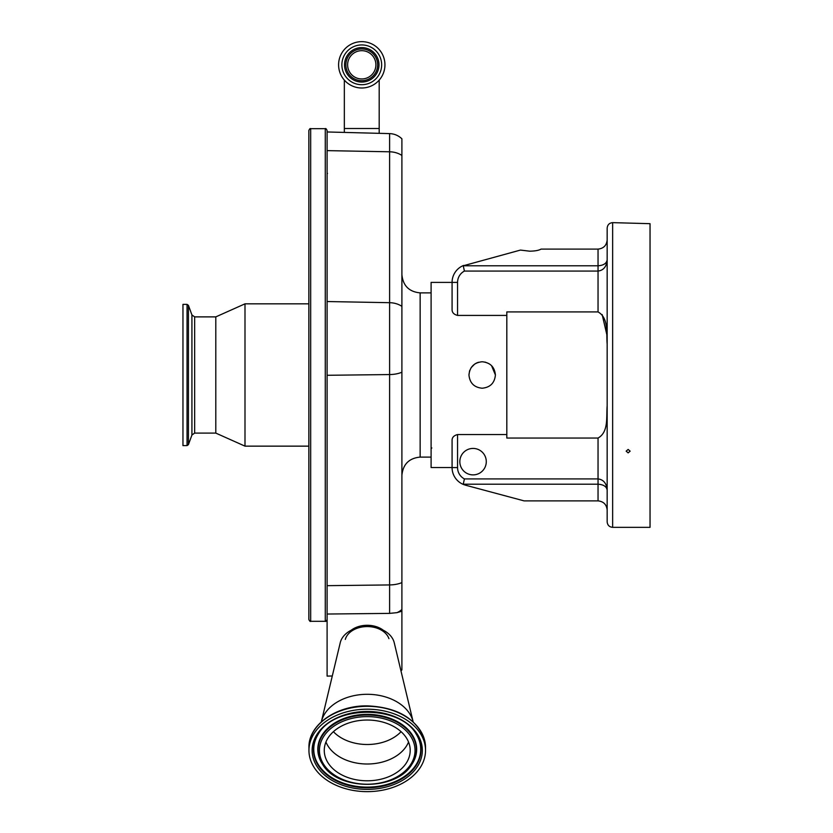 <?xml version="1.0" encoding="UTF-8"?>
<svg xmlns="http://www.w3.org/2000/svg" width="833" height="833" viewBox="0 0 833 833"><rect width="100%" height="100%" fill="white"/><g stroke="black" fill="none" stroke-linecap="round" stroke-linejoin="round"><path stroke-width="1.25" d="M338.594 64.818A23.168 23.168 0 0 0 361.761 87.996A23.168 23.168 0 0 0 384.94 64.818A23.168 23.168 0 0 0 361.761 41.65A23.168 23.168 0 0 0 338.594 64.818M341.874 64.818A19.888 19.888 0 0 0 361.761 84.706A19.888 19.888 0 0 0 381.649 64.818A19.888 19.888 0 0 0 361.761 44.93A19.888 19.888 0 0 0 341.874 64.818M377.641 64.818A15.879 15.879 0 0 0 361.761 48.939A15.879 15.879 0 0 0 345.882 64.818A15.879 15.879 0 0 0 361.761 80.697A15.879 15.879 0 0 0 377.641 64.818M347.621 64.818A14.14 14.14 0 0 0 361.761 78.958A14.14 14.14 0 0 0 375.902 64.818A14.14 14.14 0 0 0 361.761 50.678A14.14 14.14 0 0 0 347.621 64.818M396.977 612.651L401.902 611.203L401.902 609.475A18.243 16.847 180 0 1 396.977 612.651L389.615 613.39L327.098 614.036L327.098 130.5C326.317 128.813 325.703 128.209 325.276 128.678L325.276 621.303C325.703 621.772 326.317 621.168 327.098 619.471M327.098 614.036L327.098 676.104L332.294 675.98M310.678 621.303L310.678 128.678C310.23 128.22 309.626 128.823 308.856 130.5L308.856 619.471C309.626 621.158 310.23 621.762 310.678 621.303L325.276 621.303M308.856 179.636L308.856 374.985M194.662 316.884L194.662 433.098L191.923 435.024L191.923 314.957L194.662 316.884L215.799 316.884L244.996 303.837L244.996 446.144L308.856 446.144M215.799 316.884L215.799 433.098L244.996 446.144M187.05 304.378L187.05 445.603L182.958 445.603L182.958 304.378L187.05 304.378L188.425 305.336L188.425 444.635L191.923 435.024M409.013 743.307A42.972 30.384 0 0 1 410.2 750.418A42.972 30.384 0 0 1 372.299 780.583A42.972 30.384 0 0 1 325.464 757.53A42.972 30.384 0 0 1 324.266 750.418A42.972 30.384 0 0 1 362.178 720.243A42.972 30.384 0 0 1 409.013 743.307M310.563 760.071A58.289 41.223 0 0 1 308.949 750.418A58.289 41.223 0 0 1 360.366 709.487A58.289 41.223 0 0 1 423.914 740.766A58.289 41.223 0 0 1 425.528 750.418A58.289 41.223 0 0 1 374.111 791.35A58.289 41.223 0 0 1 310.563 760.071M321.34 721.826A46.523 32.904 0 0 1 321.361 721.711A46.523 32.904 0 0 1 365.635 694.316A46.523 32.904 0 0 1 412.47 719.493A46.523 32.904 0 0 1 413.116 721.711A46.523 32.904 0 0 1 413.137 721.826M321.361 721.711L340.249 642.691A27.364 19.357 0 0 1 366.301 626.572A27.364 19.357 0 0 1 393.842 641.389A27.364 19.357 0 0 1 394.228 642.691L413.116 721.711M345.32 639.411A22.314 15.775 0 0 1 366.687 626.572A22.314 15.775 0 0 1 388.928 638.651M383.347 630.279A21.897 15.483 180 0 0 351.13 630.279M401.902 609.475L401.902 138.819C398.466 135.529 394.363 133.79 389.615 133.603L327.098 131.968M401.902 611.203L401.902 669.919A15.712 11.11 0 0 1 401.808 670.013A15.712 11.11 0 0 1 400.933 670.773M607.163 461.669L607.163 405.858C606.164 416.781 608.892 431.983 598.042 438.054L506.818 438.054L506.818 315.415L457.556 315.415C453.808 314.457 451.986 312.479 452.08 309.449L452.08 282.397L431.098 282.397L431.098 467.542L452.08 467.542M468.958 374.985C469.739 366.957 474.154 362.542 482.182 361.761C490.221 362.542 494.625 366.957 495.406 374.985C494.625 383.024 490.221 387.428 482.182 388.22C474.154 387.449 469.75 383.034 468.958 374.985L469.541 371.081M495.406 374.985L491.543 365.635M488.992 363.657L485.077 362.084M478.496 362.282L477.122 362.772M477.049 362.803L476.455 363.063M476.424 363.084L474.831 363.99M474.706 364.073L471.218 367.592M469.781 370.393L469.552 371.049M607.163 278.732L607.163 344.123C606.164 333.19 608.892 317.987 598.042 311.927L598.042 265.779C603.54 265.404 606.58 263.436 607.163 259.865L607.163 269.153M524.092 500.883L465.605 485.212L524.092 500.883L598.042 500.883C603.54 501.466 606.58 504.506 607.163 510.004L607.163 490.106C606.58 486.545 603.54 484.577 598.042 484.202L598.042 478.913C603.54 479.621 606.58 483.359 607.163 490.106L607.163 480.828M463.242 265.779L464.418 271.069L598.042 271.069C603.54 270.361 606.58 266.622 607.163 259.865L607.163 239.977C606.58 245.475 603.54 248.515 598.042 249.098L541.065 249.098C538.816 250.41 535.005 251.097 529.621 251.181L520.448 250.077L463.242 265.779L598.042 265.779L598.042 249.098M607.163 374.985L607.163 228.117C607.486 224.795 609.308 222.963 612.64 222.64L612.64 527.341C609.308 527.008 607.486 525.186 607.163 521.864L607.163 374.985M628.144 449.435L630.133 451.163L628.144 452.881L626.156 451.163L628.144 449.435M612.64 222.64L650.042 223.681L650.042 527.341L612.64 527.341M606.965 335.21L602.165 314.582M452.08 282.397A18.243 18.243 0 0 1 463.679 265.404A18.243 18.243 0 0 0 452.08 282.397L457.556 282.397L457.556 315.415M598.042 500.883L598.042 484.202L463.242 484.202L464.418 478.913L598.042 478.913L598.042 438.054M506.818 315.415L506.818 311.927L598.042 311.927M459.837 461.659A13.224 13.224 0 0 0 473.061 474.883A13.224 13.224 0 0 0 486.285 461.659A13.224 13.224 0 0 0 473.061 448.425A13.224 13.224 0 0 0 459.837 461.659M506.818 434.566L457.556 434.566L457.556 467.584A12.776 12.776 0 0 0 464.418 478.913M463.242 484.202L463.679 484.577A18.243 18.243 0 0 1 452.08 467.584L452.08 440.532C451.975 437.512 453.808 435.524 457.556 434.566M465.605 485.212L463.679 484.577A18.243 18.243 0 0 1 452.08 467.584L457.556 467.584M344.341 80.093L344.341 128.501L379.192 128.501L379.192 80.093M378.994 64.818A17.233 17.233 0 0 0 361.761 47.585A17.233 17.233 0 0 0 344.529 64.818A17.233 17.233 0 0 0 361.761 82.05A17.233 17.233 0 0 0 378.994 64.818M389.615 613.39L389.615 151.793L327.098 150.627M401.902 155.469A18.243 12.901 -0 0 0 389.615 151.793L389.615 133.603M401.069 731.686A40.64 28.739 0 0 1 333.408 731.686M408.534 742.026A42.972 30.384 0 0 1 367.238 764.007A42.972 30.384 0 0 1 325.942 742.026M320.757 758.332A47.804 33.799 0 0 1 356.045 717.557A47.804 33.799 0 0 1 413.709 742.505A47.804 33.799 0 0 1 378.432 783.28A47.804 33.799 0 0 1 320.757 758.332M319.456 757.915A49.157 34.757 0 0 1 355.733 715.995A49.157 34.757 0 0 1 415.021 741.641A49.157 34.757 0 0 1 411.971 764.173C396.831 791.058 337.646 791.058 322.496 764.173A49.157 34.757 0 0 1 319.456 757.915M322.371 763.986A49.428 34.955 0 0 1 322.246 763.788A49.428 34.955 0 0 1 319.185 757.489A49.428 34.955 0 0 1 355.67 715.328A49.428 34.955 0 0 1 415.292 741.131A49.428 34.955 0 0 1 412.231 763.788A49.428 34.955 0 0 1 412.096 763.986M416.031 733.842A53.479 37.808 0 0 1 419.228 740.454A53.479 37.808 0 0 1 379.754 786.071A53.479 37.808 0 0 1 315.249 758.165A53.479 37.808 0 0 1 318.445 733.842M419.499 740.881A53.749 38.006 0 0 1 379.817 786.727A53.749 38.006 0 0 1 314.978 758.676A53.749 38.006 0 0 1 318.321 734.04C334.252 705.02 400.215 705.02 416.156 734.04A53.749 38.006 0 0 1 419.499 740.881M313.666 759.54A55.103 38.964 0 0 1 354.337 712.538A55.103 38.964 0 0 1 420.811 741.297A55.103 38.964 0 0 1 380.14 788.299A55.103 38.964 0 0 1 313.666 759.54M308.949 750.418L308.949 747.524A58.289 41.223 0 0 1 360.366 706.592A58.289 41.223 0 0 1 423.914 737.882A58.289 41.223 0 0 1 425.528 747.524L425.528 750.418M401.902 582.59A18.243 8.215 180 0 1 389.615 584.933L327.098 585.672M401.902 372.205A18.243 8.215 180 0 1 389.615 374.558L327.098 375.287M401.902 306.377A18.243 12.901 180 0 0 389.615 302.691L327.098 301.536M401.902 274.64C402.985 285.719 409.065 291.81 420.144 292.883L420.144 457.098C409.065 458.171 402.985 464.252 401.902 475.341M464.418 271.069A12.776 12.776 0 0 0 457.556 282.397M344.341 128.501L344.341 132.426M379.192 128.501L379.192 133.332M244.996 303.837L308.856 303.837M194.662 433.098L215.799 433.098M187.05 445.603L188.425 444.635M327.504 173.483L327.098 172.962M191.923 314.957L188.425 305.336M308.949 747.524C308.22 724.939 336.397 705.239 367.436 705.884C396.331 707.175 415.146 717.765 423.872 737.653L425.528 747.524M310.678 128.678L325.276 128.678M420.144 457.098L431.098 457.098M420.144 292.883L431.098 292.883M431.827 447.967L431.098 448.695"/></g></svg>
